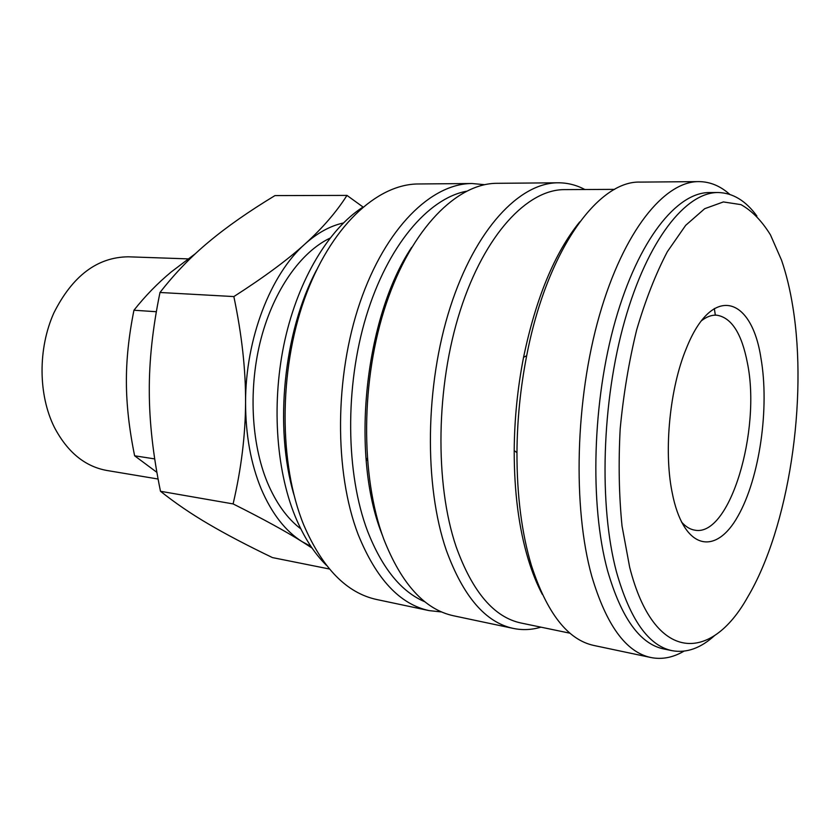 <?xml version="1.0" encoding="UTF-8"?>
<svg xmlns="http://www.w3.org/2000/svg" width="840" height="840" viewBox="0 0 840 840"><rect width="100%" height="100%" fill="white"/><g stroke="black" fill="none" stroke-linecap="round" stroke-linejoin="round"><path stroke-width="1.26" d="M326.466 565.341C313.992 553.077 303.502 536.603 294.987 515.897C275.635 468.279 271.394 400.533 285.002 339.612C298.725 278.712 328.913 229.236 362.376 207.48M441.704 611.972L429.156 610.617L376.814 599.54C346.742 593.093 322.381 568.207 303.702 524.864C278.869 464.069 278.67 371.406 304.406 299.24C330.151 226.947 376.877 183.939 418.519 183.971L472.017 183.519L484.586 184.684M429.156 610.617C399.893 604.359 376.236 579.023 358.197 534.607C334.215 472.29 334.478 376.719 360.066 302.284C385.633 227.703 431.519 183.456 472.017 183.519M424.998 601.85C401.342 591.927 382.19 568.355 367.553 531.132C345.755 473.498 344.747 386.883 366.23 316.25C387.733 245.532 428.18 198.576 466.211 191.289M532.004 567.42L531.195 568.46M382.683 536.077L381.759 533.642C350.364 454.262 364.686 317.572 411.663 247.328M535.259 577.154L534.692 577.847M540.939 627.154C531.741 629.895 522.543 630.315 513.345 628.425L453.663 615.804C424.82 609.641 401.531 584.105 383.796 539.196C360.245 476.154 360.749 379.218 386.232 303.713C411.716 228.06 457.149 183.225 497.07 183.309L558.065 182.794C567.452 182.774 576.387 185.01 584.861 189.515M513.345 628.425C485.572 622.514 463.239 596.505 446.355 550.389C423.948 485.615 425.05 385.329 450.251 307.199C475.43 228.911 519.666 182.668 558.065 182.794M570.077 633.224L521.083 623.028C494.078 617.348 472.437 591.917 456.141 546.746C434.647 483.641 435.897 386.211 460.31 310.349C484.712 234.339 527.457 189.389 564.585 189.62L614.618 189.368M714.336 308.511L715.323 315.094M542.325 594.384C536.97 584.294 532.287 572.639 528.266 559.45C518.857 528.266 514.174 491.967 514.206 450.576C514.427 419.181 517.556 388.08 523.572 357.262C535.941 298 554.652 252.882 579.705 221.907M683.928 651.189C672.966 657.594 661.973 659.715 650.937 657.531L594.027 645.498C567.903 639.965 547.04 613.337 531.457 565.614C521.735 533.327 516.905 495.695 516.957 452.687C517.188 420.074 520.433 387.755 526.68 355.74C546.934 250.1 598.374 180.138 640.542 182.102L698.702 181.608C709.947 181.66 720.311 185.923 729.771 194.387M650.937 657.531C626.094 652.302 606.385 625.264 591.822 576.408C572.554 507.717 575.222 399.599 599.445 315.336C623.658 230.895 664.409 181.377 698.702 181.608M714.798 635.365C700.812 648.175 686.585 653.279 672.126 650.685L663.674 648.942C639.954 644.028 621.243 617.883 607.53 570.538C589.565 504.473 592.4 401.016 615.426 320.418C638.442 239.652 677.009 192.192 709.475 192.559L718.106 192.528C732.795 192.864 745.731 200.697 756.893 216.027M672.126 650.685C648.596 645.813 630.063 619.615 616.518 572.103C598.763 505.817 601.682 401.898 624.645 320.943C647.587 239.82 685.913 192.15 718.106 192.528M792.876 307.072C807.965 399.861 788.865 527.625 747.747 596.967C711.039 662.886 654.15 663.747 629.654 567.189L622.03 526.039C618.975 495.327 618.366 462.893 620.193 428.747C623.448 394.475 628.94 361.536 636.657 329.942C645.477 299.985 655.704 273.913 667.327 251.727L685.682 225.33L704.687 208.698L723.387 201.936L740.985 204.635C751.968 210.777 761.796 220.857 770.469 234.896L781.547 260.201C786.366 274.26 790.146 289.884 792.876 307.072M329.438 569.005L272.454 557.592C247.233 545.454 225.96 534.293 208.646 524.107C191.321 513.986 175.266 503.034 160.482 491.274C153.069 455.133 149.341 421.848 149.299 391.44C149.1 361.053 152.659 328.072 159.989 292.488C174.93 273.305 191.299 256.358 209.076 241.647C226.821 226.81 248.787 211.459 274.953 195.594L346.973 195.405C336.452 211.974 322.476 228.155 305.036 243.957C317.436 232.89 330.215 225.897 343.361 222.989M233.111 503.916C262.668 518.721 285.705 531.332 302.232 541.737C285.443 531.206 271.761 513.576 261.177 488.849C250.814 463.691 245.616 434.91 245.564 402.528C245.438 338.835 270.637 274.123 305.036 243.957C287.805 259.654 264.086 277.19 233.856 296.572C241.868 334.856 245.774 370.178 245.564 402.528C245.438 434.931 241.29 468.72 233.111 503.916L160.482 491.274M158.109 479.031L106.859 470.474C84.924 466.505 67.442 452.13 54.401 427.382C38.22 394.989 37.852 348.705 53.823 313.016C72.461 275.887 97.293 257.145 128.31 256.809L188.044 258.877M156.902 472.364L134.631 455.794C129.224 429.303 126.473 404.901 126.399 382.568C126.221 360.255 128.74 336.147 133.948 310.233C145.278 295.921 157.71 283.154 171.245 271.94L195.562 253.533M300.804 528.843C287.196 518.532 276.034 503.024 267.309 482.307C251.013 442.806 248.346 387.051 261.114 338.415C273.966 289.8 300.919 252.042 329.983 238.151M701.6 320.639C706.671 316.733 711.648 314.906 716.53 315.157C731.409 317.373 741.699 333.322 747.411 362.995C761.313 430.3 729.96 537.043 694.943 530.187C690.123 529.462 685.598 526.691 681.398 521.85M367.416 460.551L365.925 457.643M760.925 357.987C769.702 407.747 759.654 478.086 737.909 516.212C716.384 554.957 685.388 550.736 673.239 497.721L671.937 491.442C663.705 449.747 669.921 387.786 686.28 348.558C712.037 283.616 751.653 296.342 760.925 357.987M379.649 320.869L381.696 318.318M156.345 311.724L133.948 310.233M154.718 458.913L134.631 455.794M362.975 206.976L346.973 195.405M310.905 546.357L302.232 541.737L312.102 548.111M233.856 296.572L159.989 292.488M293.969 494.886C273.987 427.476 283.553 332.168 316.533 270.07M514.206 450.576L516.957 452.687M523.572 357.262L526.68 355.74"/></g></svg>
